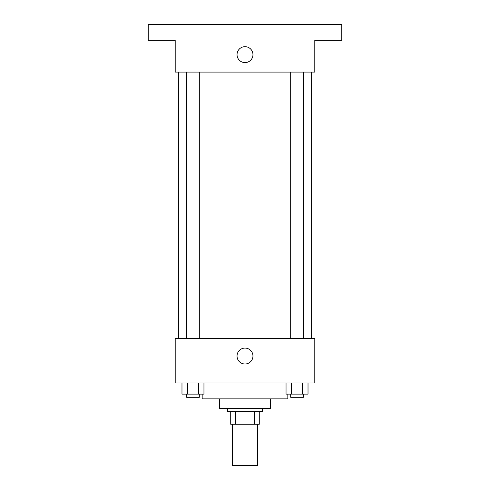 <?xml version="1.0" encoding="UTF-8"?>
<svg xmlns="http://www.w3.org/2000/svg" width="490" height="490" viewBox="0 0 490 490"><rect width="100%" height="100%" fill="white"/><g stroke="black" fill="none" stroke-linecap="round" stroke-linejoin="round"><path stroke-width="0.73" d="M232.309 424.254L232.309 465.5L257.691 465.5L257.691 424.254M254.31 411.563L254.31 424.254L230.723 424.254L230.723 411.563M254.31 424.254L259.277 424.254L259.277 411.563L259.277 424.254M262.45 408.391L262.45 411.563L227.55 411.563L227.55 408.391M235.69 411.563L235.69 424.254M270.382 398.872L270.382 408.391L219.618 408.391L219.618 398.872M287.832 394.113L287.832 398.872L202.168 398.872L202.168 394.113M314.801 383.009L175.2 383.009L175.2 338.596L314.801 338.596L314.801 383.009M252.956 356.04A7.956 7.956 0 0 1 241.019 362.937A7.956 7.956 0 0 1 241.019 349.149A7.956 7.956 0 0 1 252.956 356.04M311.628 72.091L311.628 338.596M290.686 338.596L290.686 72.091M199.314 72.091L199.314 338.596M314.801 72.091L175.2 72.091L175.2 40.364L148.231 40.364L148.231 24.5L341.769 24.5L341.769 40.364L314.801 40.364L314.801 72.091M252.956 54.641A7.956 7.956 0 0 1 241.019 61.532A7.956 7.956 0 0 1 241.019 47.751A7.956 7.956 0 0 1 252.956 54.641M308.02 383.009L308.02 394.113L286.044 394.113L286.044 383.009M302.526 383.009L302.526 394.113M291.538 383.009L291.538 394.113M303.377 394.113L303.377 397.286L290.686 397.286L290.686 394.113M203.956 383.009L203.956 394.113L181.98 394.113L181.98 383.009M198.462 383.009L198.462 394.113M187.474 383.009L187.474 394.113M199.314 394.113L199.314 397.286L186.623 397.286L186.623 394.113M178.372 72.091L178.372 338.596M303.377 338.596L303.377 72.091M186.623 72.091L186.623 338.596"/></g></svg>

